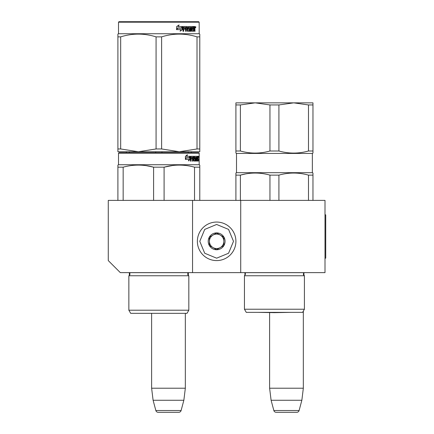 <?xml version="1.0" encoding="UTF-8"?>
<svg xmlns="http://www.w3.org/2000/svg" width="434" height="434" viewBox="0 0 434 434"><rect width="100%" height="100%" fill="white"/><g stroke="black" fill="none" stroke-linecap="round" stroke-linejoin="round"><path stroke-width="0.65" d="M192.555 272.628L192.555 200.383L108.272 200.383L108.272 260.59L120.316 272.628L240.718 272.628L240.718 200.383L325.006 200.383L325.006 272.628L240.718 272.628M192.555 200.383L240.718 200.383M269.617 312.567L269.617 388.218L271.098 400.262L273.843 410.515A2.409 2.409 33.8 0 0 276.17 412.3L296.78 412.3A2.409 2.409 -33.8 0 0 299.107 410.515L273.843 410.515M303.333 311.107L303.333 388.218L269.617 388.218M303.333 388.218L301.852 400.262L271.098 400.262M301.852 400.262L299.107 410.515M151.618 313.326L151.618 388.218L153.099 400.262L155.844 410.515A2.409 2.409 33.8 0 0 158.171 412.3L178.781 412.3A2.409 2.409 -33.8 0 0 181.108 410.515L155.844 410.515M185.334 313.326L185.334 388.218L151.618 388.218M185.334 388.218L183.853 400.262L153.099 400.262M183.853 400.262L181.108 410.515M178.781 412.3L158.171 412.3M216.637 260.59A19.264 19.264 0 0 0 235.906 241.32A19.264 19.264 0 0 0 216.637 222.056A19.264 19.264 0 0 0 197.372 241.32A19.264 19.264 0 0 0 216.637 260.59M216.637 258.181L228.561 253.244L233.497 241.32L228.561 229.402L216.637 224.465L204.718 229.402L199.781 241.32L204.718 253.244L216.637 258.181M216.637 249.751A8.43 8.43 0 0 0 225.067 241.32A8.43 8.43 0 0 0 216.637 232.895A8.43 8.43 0 0 0 208.212 241.32A8.43 8.43 0 0 0 216.637 249.751M216.637 249.664L223.863 245.492L223.863 237.154L216.637 232.982L209.416 237.154L209.416 245.492L216.637 249.664M213.029 235.065A7.226 7.226 0 0 1 220.25 235.065A7.226 7.226 0 0 0 209.416 241.32A7.226 7.226 0 0 0 220.25 247.581A7.226 7.226 0 0 0 220.25 235.065A7.226 7.226 0 0 1 223.863 241.32M220.25 247.581A7.226 7.226 0 0 1 209.416 241.32M188.823 310.196L128.86 310.196L130.672 313.326L187.016 313.326L188.823 310.196L188.823 275.758L128.86 275.758A1.926 1.926 0 0 0 129.381 272.666L129.348 272.628M188.823 275.758A1.926 1.926 0 0 1 188.307 272.666L188.34 272.628M158.844 152.703L118.987 152.703L118.509 153.186L199.179 153.186L198.696 152.703L158.844 152.703M199.781 200.383L199.781 165.094L199.179 164.741L118.509 164.741L118.509 153.186L118.987 152.703L198.696 152.703M194.964 152.703L122.719 152.703L194.964 152.703M199.179 164.741L199.179 153.186M190.184 159.376L188.405 160.911L188.996 159.419L185.551 159.419L186.213 157.954L189.571 157.954L190.184 156.316L190.184 159.376L189.81 159.376L189.81 157.32M188.589 160.461L189.81 159.376M187.092 154.797L186.452 156.316L186.783 156.316L187.434 154.797L185.399 156.338L185.399 159.419L186.137 157.786L185.399 158.719M186.137 157.786L189.506 157.786L190.059 156.316L186.783 156.316M189.143 157.786L189.685 156.316M196.542 160.021L197.692 160.168L197.73 156.316L198.343 156.316L198.419 156.69L197.947 159.132M197.947 158.025L197.833 158.578M198.305 158.578L198.208 159.132M198.419 161.057L198.419 159.132M196.211 157.206L195.864 157.206L195.864 161.057L196.211 161.057L196.211 157.206L196.542 157.206L196.678 161.057L197.823 161.057L197.758 160.688M198.229 161.057L198.143 158.99L197.73 158.99M197.92 158.99L197.92 160.688L197.454 160.688L197.454 160.168M191.166 157.206L192.49 157.206L192.49 161.057L192.973 161.057L192.973 158.99L193.586 158.99L193.776 161.057L195.484 161.057L195.425 160.688M195.425 158.47L195.425 158.095M194.334 157.206L194.763 157.206L194.269 157.352L194.698 157.352L194.698 157.954L194.269 157.954L194.269 157.352M194.698 157.352L195.864 157.206M194.698 157.954L194.334 158.095L195.484 158.095L195.636 158.47L195.197 158.47L195.045 161.057M195.636 158.47L195.636 160.688L195.197 160.688M192.973 158.99L192.566 158.99L192.566 161.057L192.088 161.057M192.088 158.99L192.088 158.095M191.079 157.352L191.079 158.095L190.694 158.095L192.289 158.095L192.289 158.99L190.694 158.99L190.694 161.057L190.157 161.057M193.586 160.021L193.96 160.021L193.776 156.316L190.765 156.316L190.531 161.057L191.079 161.057L191.079 158.99M193.96 156.69L193.542 156.69L193.542 157.216M193.542 158.99L193.542 158.095M193.96 160.021L193.542 160.021M194.031 160.168L195.186 160.168M195.186 158.99L194.752 158.99M194.448 158.99L194.448 156.316L197.524 156.316L197.524 157.206L196.542 157.206L196.922 157.206L196.873 158.095L196.542 158.095L197.399 158.095L197.399 158.99L196.542 158.99M193.846 156.69L194.02 156.316M197.063 157.206L197.063 156.316M196.873 160.021L196.873 158.99M197.73 156.316L197.947 157.206M197.264 158.99L197.264 158.095M193.049 157.206L192.566 157.352L193.515 157.206L193.586 158.095L192.973 158.095L192.973 157.352M192.973 158.095L192.566 158.095L192.973 158.095M197.92 157.206L198.229 158.095L197.92 158.095L197.92 157.206M197.758 158.095L197.725 157.206M192.566 158.095L192.566 157.352M196.938 158.99L196.938 158.095M193.358 156.316L193.542 156.69M191.888 158.99L191.888 158.095M190.694 158.095L190.694 157.352M195.045 158.095L195.197 158.47M197.454 160.688L197.362 161.057M198.419 156.69L197.947 156.69M198.745 156.918L198.647 156.316L198.691 156.918M198.072 156.69L198.647 156.316M197.92 160.688L197.823 161.057M195.636 160.688L195.484 161.057M117.907 200.383L117.907 165.094L118.509 164.741L118.509 153.186M117.907 165.094L117.907 165.674L117.907 165.094L118.509 164.741M164.095 200.383L164.095 167.177L153.593 167.177L153.593 200.383M199.781 165.674L199.781 167.177L194.53 167.177L194.53 200.383M172.64 165.506L164.095 167.177C174.24 164.415 184.385 164.415 194.53 167.177M123.158 200.383L123.158 167.177C133.303 164.415 143.448 164.415 153.593 167.177M123.158 167.177L117.907 167.177M181.667 165.142L179.313 165.094M153.316 167.106L146.339 165.679M130.672 313.326L128.86 310.196L128.86 275.758A1.926 1.926 0 0 0 129.343 275.427L129.343 272.628M198.571 157.336L198.571 156.49M198.604 157.336L198.604 156.49M199.781 150.853L199.781 148.96L199.781 151.737L179.313 151.737L161.616 148.96L156.072 148.96L156.072 36.868L161.616 36.868C173.416 33.196 185.209 33.196 197.009 36.868L199.781 36.868C199.781 33.196 199.781 33.196 199.781 36.868C199.781 33.196 199.781 33.196 199.781 36.868L199.781 148.96L197.009 148.96L197.009 36.868M198.696 21.7L118.987 21.7L118.509 22.183L199.179 22.183L198.696 21.7M197.009 148.96L179.313 151.737L117.907 151.737L117.907 148.96L120.679 148.96L120.679 36.868C132.478 33.196 144.272 33.196 156.072 36.868M156.072 148.96L138.375 151.737L120.679 148.96M117.907 151.027L117.907 36.868C117.907 33.196 117.907 33.196 117.907 36.868L120.679 36.868M117.907 34.807L117.907 34.091L117.907 34.807L117.907 34.091L118.509 33.738L199.179 33.738L199.781 34.091L199.781 36.857M199.781 151.716L199.781 151.027M161.616 148.96L161.616 36.868M182.258 27.114L182.258 29.577L180.039 31.112M182.546 29.577L182.546 26.517L181.759 28.156L177.614 28.156L176.822 29.62L181.038 29.62L180.294 31.112L182.258 29.577M194.795 28.78L195.056 31.259L194.633 31.259L194.448 29.192L194.003 29.192L193.814 31.259L191.768 31.259L191.546 27.407L191.014 27.407L191.014 31.259L190.461 31.259L190.461 27.407L188.79 27.407L188.79 28.297L189.87 28.297L190.108 28.671L189.87 31.259L187.363 31.259L187.103 29.192L186.246 29.192L186.246 31.259L185.584 31.259L185.584 27.407L183.821 27.407L183.707 28.297L185.313 28.297L185.313 29.192L183.707 29.192L183.707 31.259L182.996 31.259L182.996 26.892L183.294 26.517L187.363 26.517L187.629 30.223L189.425 30.369L189.425 29.192L188.329 29.192L188.074 28.818L188.329 26.517L193.249 26.517L193.249 27.407L192.094 27.554L192.094 28.297L193.016 28.297L193.016 29.192L192.094 29.192L192.094 30.223L193.553 30.369L193.629 26.517L194.877 26.517L195.056 28.226L194.367 28.78L194.622 29.447M195.056 28.226L194.367 28.78M195.056 29.333L194.622 29.333M194.025 29.192L193.586 29.192M194.003 29.192L193.629 29.192M194.003 30.89L193.396 31.259M191.014 27.407L190.629 27.407L190.629 31.259L190.087 31.259M188.437 27.407L188.79 27.407L188.34 27.554L188.34 28.156L188.79 28.297L188.437 28.297M190.108 28.671L189.734 28.671L189.495 31.259M190.108 30.89L189.734 30.89M185.92 29.192L186.246 29.192L185.92 29.192L185.92 31.259M183.522 27.407L183.821 27.407L183.414 27.554L183.414 28.297L183.707 28.297L183.414 28.297M184.998 28.297L184.998 29.192M187.727 30.369L187.282 30.223L187.027 26.517M191.779 27.407L192.181 27.407L191.698 27.554L191.698 28.297L192.094 28.297L191.698 28.297M192.094 29.192L191.698 29.192L191.698 30.223L192.181 30.369L191.779 30.369M192.094 30.223L191.698 30.223M193.249 26.517L193.217 27.407M186.663 27.407L186.023 27.407L185.92 28.297L186.246 28.297L185.92 28.297M186.354 27.407L186.246 28.297L187.103 28.297L187.103 27.554L186.023 27.407M194.003 27.407L193.629 27.407L194.003 27.407L194.003 28.297L193.629 28.297L194.633 28.297L194.562 27.407L194.003 27.407M192.604 28.297L192.604 29.192M192.837 26.517L192.837 27.407M183.707 29.192L183.414 29.192L183.414 31.259M189.495 28.297L189.734 28.671M193.586 30.358L193.586 30.89M194.448 26.517L194.622 27.483M195.056 26.892L194.622 26.892M195.859 27.12L195.598 27.722L195.333 27.12L195.707 27.12M195.49 27.12L194.893 27.12M182.383 26.517L181.678 27.988L177.522 27.988L176.638 29.62L176.638 26.539L179.096 24.998L178.07 26.517L182.383 26.517M182.101 26.517L181.407 27.988M177.522 27.988L176.421 29.62M178.851 24.998L178.07 26.517M195.544 27.537L195.691 26.691L195.544 27.537M191.356 151.737L191.356 152.703M188.248 151.737L188.248 152.703M161.947 151.737L161.947 152.703M155.741 151.737L155.741 152.703M129.44 151.737L129.44 152.703M126.332 151.737L126.332 152.703L119.486 152.703L126.332 152.703M128.86 310.196L128.86 275.758M117.907 34.85L117.907 36.847L117.907 34.85M199.781 36.847L199.781 34.091L199.179 33.738L199.179 22.183M246.262 312.361L302.606 312.361L304.413 309.23L244.451 309.23L246.262 312.361L244.451 309.23L244.451 275.758L245.536 274.028L244.939 272.628L244.933 275.427L244.451 275.758L244.451 309.23M244.451 275.758L304.413 275.758L304.413 309.23L302.606 312.361M255.17 102.853L235.906 102.853L235.906 104.941L240.387 104.941L255.17 102.853L269.953 104.941L278.916 104.941L293.699 102.853L255.17 102.853M312.963 102.853L293.699 102.853L308.482 104.941L312.963 104.941L312.963 102.853M240.387 104.941L240.387 150.994L235.906 150.994L235.906 153.077L235.906 104.941M240.387 150.994C250.239 153.772 260.096 153.772 269.953 150.994L269.953 104.941M278.916 104.941L278.916 150.994L269.953 150.994M278.916 150.994C288.773 153.772 298.625 153.772 308.482 150.994L308.482 104.941M312.963 150.994L312.963 104.941L312.963 153.077L312.963 150.994L312.963 153.077L312.963 150.994L312.963 153.077L312.963 150.994L308.482 150.994M312.361 153.424L312.361 172.689L312.361 153.424L312.963 153.077L312.361 153.424L236.508 153.424L236.508 172.689L235.906 173.036L235.906 175.124L240.387 175.124C250.239 172.363 260.096 172.363 269.953 175.124L278.916 175.124C288.773 172.363 298.625 172.363 308.482 175.124L312.963 175.124L312.963 173.036L312.361 172.689L236.508 172.689L235.906 173.036L235.906 173.622M236.508 153.424L235.906 153.077L235.906 150.994L235.906 153.077L235.906 150.994L235.906 153.077L236.508 153.424L236.508 172.689M240.387 175.124L245.536 173.947L240.387 175.124L240.387 200.383M312.963 173.622L312.963 200.383L312.963 173.036L312.361 172.689M235.906 200.383L235.906 175.124M269.953 200.383L269.953 175.124M278.916 200.383L278.916 175.124M308.482 200.383L308.482 175.124M257.877 312.361L274.434 312.654L290.992 312.361M325.006 214.83L325.728 214.83L325.728 258.181L325.006 258.181M188.307 272.666L129.381 272.666M304.413 309.23L304.413 275.758L303.333 274.028L303.898 272.666L244.971 272.666M118.509 33.738L118.509 22.183L118.509 33.738L117.907 34.091L118.509 33.738M188.345 272.628L188.345 275.427M118.987 21.7L118.509 22.183M303.464 274.733L303.333 274.028L303.93 272.628L303.936 275.427M304.413 275.758L303.545 274.906"/></g></svg>
